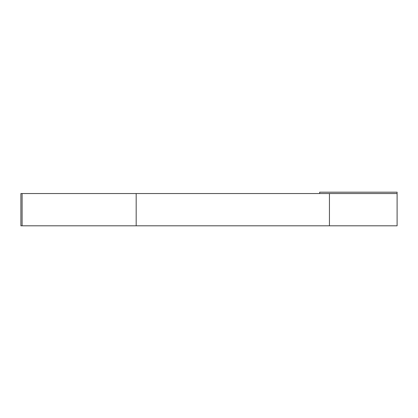 <?xml version="1.0" encoding="UTF-8"?>
<svg xmlns="http://www.w3.org/2000/svg" width="418" height="418" viewBox="0 0 418 418"><rect width="100%" height="100%" fill="white"/><g stroke="black" fill="none" stroke-linecap="round" stroke-linejoin="round"><path stroke-width="0.63" d="M319.681 193.544L319.681 192.196L397.1 192.196L397.1 225.804L20.9 225.804L20.9 193.544L22.107 193.544L22.107 225.804M397.1 193.544L22.107 193.544M136.179 193.544L136.179 225.804M329.436 193.544L329.436 225.804"/></g></svg>
